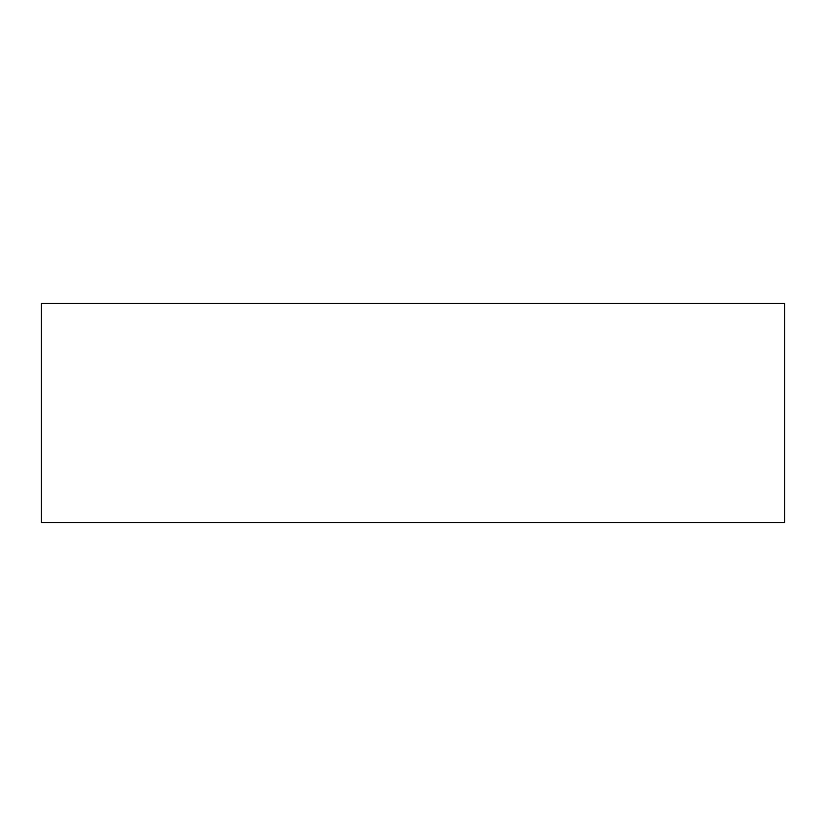 <?xml version="1.0" encoding="UTF-8"?>
<svg xmlns="http://www.w3.org/2000/svg" width="826" height="826" viewBox="0 0 826 826"><rect width="100%" height="100%" fill="white"/><g stroke="black" fill="none" stroke-linecap="round" stroke-linejoin="round"><path stroke-width="1.24" d="M784.7 303.4L41.3 303.4L41.3 522.6L784.7 522.6L784.7 303.4L784.7 522.6L41.3 522.6L41.3 303.4L784.7 303.4"/></g></svg>
